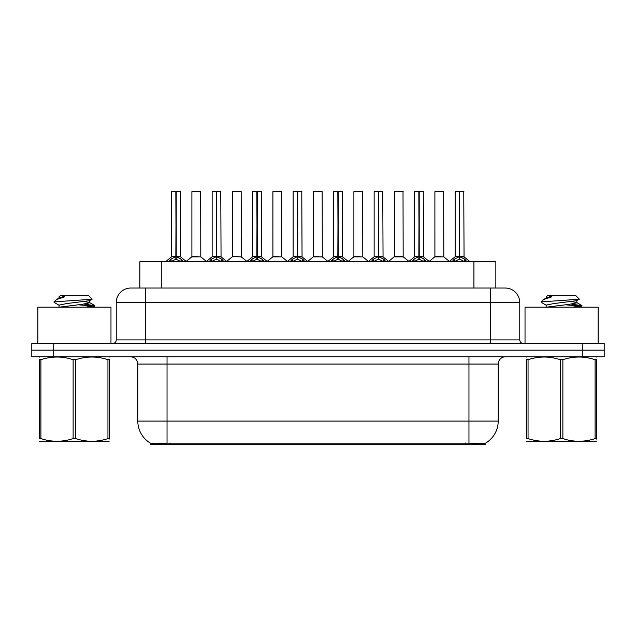 <?xml version="1.0" encoding="UTF-8"?>
<svg xmlns="http://www.w3.org/2000/svg" width="636" height="636" viewBox="0 0 636 636"><rect width="100%" height="100%" fill="white"/><g stroke="black" fill="none" stroke-linecap="round" stroke-linejoin="round"><path stroke-width="0.95" d="M135.977 288.029L139.856 288.029L139.856 261.714L495.849 261.714L495.849 288.029M485.26 443.276L485.26 444.469L150.446 444.469L150.446 443.149C152.338 443.88 157.871 443.88 167.037 443.149L468.963 443.149C478.113 443.88 483.646 443.88 485.554 443.149A25.583 25.583 0 0 0 498.203 421.08L498.203 364.054A7.314 7.314 0 0 1 505.509 356.748M150.446 443.149A25.583 25.583 0 0 1 137.797 421.08L137.797 364.054C137.368 359.618 134.927 357.178 130.491 356.748M53.734 343.583L604.2 343.583L604.2 350.166L31.8 350.166L31.8 356.748L53.734 356.748L53.734 350.166L31.8 350.166L31.8 343.583L53.734 343.583L53.734 350.166L604.2 350.166L604.2 356.748L53.734 356.748M131.08 288.029L505.143 288.029A14.62 14.62 0 0 1 519.763 302.649L519.763 339.934C519.986 342.152 521.202 343.368 523.42 343.583M130.857 288.029A14.62 14.62 0 0 0 116.237 302.649L116.237 339.934A3.657 3.657 0 0 1 112.58 343.583M168.54 261.714L171.052 259.075L175.838 256.65L175.838 259.202L176.1 191.531L171.792 191.531L175.973 191.531L175.973 256.594L181.014 259.075L183.526 261.714M175.846 191.531L171.648 191.674L171.648 256.594L175.838 256.65M176.228 256.65L176.228 259.202L176.1 256.594L180.417 256.594L176.228 256.594L176.22 191.531M176.705 256.88L180.552 256.88L180.274 191.531M175.838 191.674L176.1 256.594M175.973 191.531L174.574 191.531M175.361 256.88L171.648 256.594L176.037 256.594M181.014 259.075L181.014 261.714L176.228 259.202M175.838 259.202L171.76 261.221M197.391 256.594L196.095 256.594M191.897 191.674L200.666 191.674L200.801 256.88L191.762 256.88L196.286 256.594L191.897 256.594L191.897 191.674L200.666 191.674M197.748 191.531L192.04 191.531M209.045 261.714L211.55 259.075L216.343 256.65L216.343 259.202L216.598 191.531L212.289 191.531L216.471 191.531L216.471 256.594L221.511 259.075L224.023 261.714M216.351 191.531L212.146 191.674L212.146 256.594L216.343 256.65M216.725 256.65L216.725 259.202L216.598 256.594L220.923 256.594L216.725 256.594L216.717 191.531M217.202 256.88L221.05 256.88L220.772 191.531M216.343 191.674L216.598 256.594M216.471 191.531L215.071 191.531M215.858 256.88L212.146 256.594L216.534 256.594M221.503 261.722L216.725 259.202M216.343 259.202L212.257 261.221M249.543 261.714L252.047 259.075L256.841 256.65L256.841 259.202L257.095 191.531L252.794 191.531L256.968 191.531L256.968 256.594L262.016 259.075L264.52 261.714M256.849 191.531L252.643 191.674L252.643 256.594L256.841 256.65M257.222 256.65L257.222 259.202L257.095 256.594L261.42 256.594L261.269 191.531M261.42 191.674L257.222 191.674L257.222 256.594L261.555 256.88L257.707 256.88M256.841 191.674L257.095 256.594M256.968 191.531L255.569 191.531M256.356 256.88L252.651 256.594L257.031 256.594M262 261.722L257.222 259.202M256.841 259.202L252.754 261.221M290.04 261.714L292.552 259.075L297.338 256.65L297.338 259.202L297.592 191.531L293.291 191.531L297.465 191.531L297.465 256.594L302.513 259.075L305.018 261.714M297.346 191.531L293.148 191.674L293.148 256.594L297.338 256.65M297.72 256.65L297.72 259.202L297.592 256.594L301.917 256.594L297.72 256.594L297.72 191.531M298.205 256.88L302.052 256.88L301.774 191.531M297.338 191.674L297.592 256.594M297.465 191.531L296.066 191.531M296.861 256.88L293.148 256.594L297.529 256.594M302.513 259.075L302.513 261.714L297.72 259.202M297.338 259.202L293.252 261.221M330.537 261.714L333.049 259.075L337.835 256.65L337.835 259.202L338.098 191.531L333.789 191.531L337.97 191.531L337.97 256.594L343.011 259.075L345.523 261.714M337.843 191.531L333.646 191.674L333.646 256.594L337.835 256.65M338.225 256.65L338.225 259.202L338.098 256.594L342.414 256.594L338.225 256.594L338.217 191.531M338.702 256.88L342.55 256.88L342.271 191.531M337.835 191.674L338.098 256.594M337.97 191.531L336.571 191.531M337.358 256.88L333.646 256.594L338.034 256.594M343.011 259.075L343.011 261.714L338.225 259.202M337.835 259.202L333.757 261.221M237.888 256.594L236.592 256.594M241.171 191.674L232.394 191.674L241.171 191.674L241.298 256.88L232.402 256.594M238.246 191.531L232.545 191.531M232.394 191.674L232.394 256.594M278.385 256.594L277.089 256.594M272.892 191.674L281.669 191.674L281.804 256.88L272.765 256.88L277.28 256.594L272.9 256.594L272.892 191.674L281.669 191.674M278.743 191.531L273.043 191.531M318.89 256.594L317.587 256.594M313.397 191.674L322.166 191.674L322.301 256.88L313.262 256.88L317.777 256.594L313.397 256.594L313.397 191.674L322.166 191.674M319.24 191.531L313.54 191.531M110.974 343.583L110.974 307.18L37.866 307.18L37.866 343.583M598.134 343.583L598.134 307.18L525.026 307.18L525.026 343.583M109.233 441.161L39.607 441.281M109.233 439.071L109.233 438.594C109.233 442.131 109.233 442.131 109.233 438.594L107.945 438.594L107.945 359.698C97.244 356.16 86.504 356.16 75.716 359.698L73.124 359.698C62.431 356.16 51.683 356.16 40.895 359.698L39.607 359.698C39.607 356.16 39.607 356.16 39.607 359.698L39.607 359.221M75.716 359.698L75.716 438.594C86.409 442.131 97.157 442.131 107.945 438.594M75.716 438.594L73.124 438.594L73.124 359.698M109.233 359.229L109.233 359.698C109.233 356.16 109.233 356.16 109.233 359.698L107.945 359.698M109.233 357.082L108.78 356.748M85.264 307.18L94.844 305.685L84.183 304.103M94.398 307.18L94.844 305.685M93.373 306.234L78.22 304.779M59.22 305.328L54.139 302.362L54.529 301.854L53.996 302.203M59.021 307.427L59.021 305.105L66.716 303.555L89.62 300.685L92.133 299.127L88.348 295.335L60.492 295.335L59.243 296.813M92.085 299.246L54.529 301.854M53.996 301.838L56.493 299.5L64.721 296.813L62.312 296.813M40.06 356.748L39.607 357.13M109.233 359.698L109.233 438.594M40.895 359.698L40.895 438.594L39.607 438.594L39.607 359.698M40.895 438.594C51.596 442.131 62.336 442.131 73.124 438.594M39.607 438.594C39.607 442.131 39.607 442.131 39.607 438.594M89.62 300.685L89.819 302.784L85.407 301.623M59.251 307.18L82.116 304.326L89.819 302.784M56.493 299.5L59.22 297.91L64.721 296.813M596.393 441.161L526.767 441.281M596.393 439.071L596.393 438.594C596.393 442.131 596.393 442.131 596.393 438.594L595.105 438.594L595.105 359.698C584.405 356.16 573.664 356.16 562.876 359.698L560.284 359.698C549.591 356.16 538.843 356.16 528.055 359.698L526.767 359.698C526.767 356.16 526.767 356.16 526.767 359.698L526.767 359.221M562.876 359.698L562.876 438.594C573.569 442.131 584.317 442.131 595.105 438.594M562.876 438.594L560.284 438.594L560.284 359.698M596.393 359.229L596.393 359.698C596.393 356.16 596.393 356.16 596.393 359.698L595.105 359.698M596.393 357.082L595.94 356.748M572.424 307.18L582.004 305.685L571.343 304.103M581.566 307.18L582.004 305.685M580.533 306.234L565.388 304.779M546.38 305.328L541.3 302.362L541.689 301.854L541.157 302.203M546.181 307.427L546.181 305.105L553.884 303.555L576.78 300.685L579.293 299.127L575.508 295.335L547.652 295.335L546.404 296.813M579.245 299.246L541.689 301.854M541.157 301.838L543.653 299.5L551.881 296.813L549.472 296.813M527.22 356.748L526.767 357.13M596.393 359.698L596.393 438.594M528.055 359.698L528.055 438.594L526.767 438.594L526.767 359.698M528.055 438.594C538.756 442.131 549.496 442.131 560.284 438.594M526.767 438.594C526.767 442.131 526.767 442.131 526.767 438.594M576.78 300.685L576.979 302.784L572.567 301.623M546.411 307.18L569.284 304.326L576.979 302.784M543.653 299.5L546.38 297.91L551.881 296.813M371.042 261.714L373.547 259.075L378.341 256.65L378.341 259.202L378.595 191.531L374.286 191.531L378.468 191.531L378.468 256.594L383.508 259.075L386.02 261.714M378.348 191.531L374.143 191.674L374.143 256.594L378.341 256.65M378.722 256.65L378.722 259.202L378.595 256.594L382.92 256.594L378.722 256.594L378.714 191.531M379.199 256.88L383.047 256.88L382.769 191.531M378.341 191.674L378.595 256.594M378.468 191.531L377.069 191.531M377.856 256.88L374.143 256.594L378.531 256.594M383.508 259.075L383.508 261.714L378.722 259.202M378.341 259.202L374.254 261.221M411.54 261.714L414.044 259.075L418.838 256.65L418.838 259.202L419.092 191.531L414.791 191.531L418.965 191.531L418.965 256.594L424.013 259.075L426.518 261.714M418.846 191.531L414.64 191.674L414.64 256.594L418.838 256.65M419.219 256.65L419.219 259.202L419.092 256.594L423.417 256.594L419.219 256.594L419.211 191.531M419.704 256.88L423.552 256.88L423.266 191.531M418.838 191.674L419.092 256.594M418.965 191.531L417.566 191.531M418.353 256.88L414.648 256.594L419.029 256.594M424.013 259.075L424.013 261.714L419.219 259.202M418.838 259.202L414.752 261.221M452.037 261.714L454.549 259.075L459.335 256.65L459.335 259.202L459.59 191.531L455.289 191.531L459.462 191.531L459.462 256.594L464.511 259.075L467.015 261.714M459.343 191.531L455.145 191.674L455.145 256.594L459.335 256.65M459.717 256.65L459.717 259.202L459.59 256.594L463.914 256.594L459.717 256.594L459.717 191.531M460.202 256.88L464.049 256.88L463.771 191.531M459.335 191.674L459.59 256.594M459.462 191.531L458.063 191.531M458.858 256.88L455.145 256.594L459.526 256.594M464.511 259.075L464.511 261.714L459.717 259.202M459.335 259.202L455.249 261.221M359.388 256.594L358.092 256.594M353.894 191.674L362.663 191.674L362.798 256.88L353.759 256.88L358.283 256.594L353.894 256.594L353.894 191.674L362.663 191.674M359.745 191.531L354.037 191.531M399.885 256.594L403.168 256.594L403.017 191.531L394.392 191.674L394.392 256.594L398.589 256.594M400.243 191.531L394.543 191.531M398.971 256.594L394.392 256.594L388.652 261.42M440.382 256.594L439.086 256.594M434.889 191.674L443.666 191.674L443.801 256.88L434.762 256.88L439.277 256.594L434.897 256.594L434.889 191.674L443.666 191.674M440.74 191.531L435.04 191.531M465.52 444.469L465.52 443.022M170.186 444.469L170.186 443.022M161.79 288.029L161.79 261.714M473.915 288.029L473.915 261.714M468.963 356.748L468.963 364.054L137.797 364.054M498.203 364.054L468.963 364.054L468.963 421.08L498.203 421.08M468.963 443.149L468.963 421.08L167.037 421.08L167.037 443.149M137.797 421.08L167.037 421.08L167.037 356.748M582.266 356.748L582.266 343.583M519.763 302.649L116.237 302.649M145.477 343.583L145.477 288.029M116.237 339.934L519.763 339.934M490.523 288.029L490.523 343.583M180.417 191.674L176.228 191.674M181.785 259.734L181.785 261.714M171.052 259.075L171.052 261.714M170.281 259.734L170.281 261.714M220.923 191.674L216.725 191.674M221.511 259.075L221.511 261.714M222.282 259.734L222.282 261.714M211.55 259.075L211.55 261.714M210.778 259.734L210.778 261.714M262.016 259.075L262.016 261.714M262.779 259.734L262.779 261.714M252.047 259.075L252.047 261.714M251.284 259.734L251.284 261.714M301.917 191.674L297.72 191.674M303.285 259.734L303.285 261.714M292.552 259.075L292.552 261.714M291.781 259.734L291.781 261.714M342.414 191.674L338.225 191.674M343.782 259.734L343.782 261.714M333.049 259.075L333.049 261.714M332.278 259.734L332.278 261.714M382.92 191.674L378.722 191.674M384.279 259.734L384.279 261.714M373.547 259.075L373.547 261.714M372.776 259.734L372.776 261.714M423.417 191.674L419.219 191.674M424.776 259.734L424.776 261.714M414.044 259.075L414.044 261.714M413.281 259.734L413.281 261.714M463.914 191.674L459.717 191.674M465.282 259.734L465.282 261.714M454.549 259.075L454.549 261.714M453.778 259.734L453.778 261.714M398.78 256.594L403.296 256.88L394.256 256.88M403.168 191.674L394.392 191.674M171.513 256.88L165.551 261.714M180.552 256.88L186.515 261.714M191.762 256.88L186.157 261.42M200.801 256.88L206.406 261.42M212.011 256.88L206.048 261.714M221.05 256.88L227.012 261.714M252.516 256.88L246.553 261.714M261.555 256.88L267.51 261.714M293.013 256.88L287.051 261.714M302.052 256.88L308.015 261.714M333.51 256.88L327.548 261.714M342.55 256.88L348.512 261.714M232.259 256.88L226.655 261.42M241.298 256.88L246.903 261.42M272.765 256.88L267.16 261.42M281.804 256.88L287.408 261.42M313.262 256.88L307.657 261.42M322.301 256.88L327.906 261.42M59.021 296.813L59.021 298.141M89.62 302.553L94.7 305.519M546.181 296.813L546.181 298.141M576.78 302.553L581.861 305.519M374.008 256.88L368.045 261.714M383.047 256.88L389.009 261.714M414.513 256.88L408.55 261.714M423.552 256.88L429.507 261.714M455.01 256.88L449.048 261.714M464.049 256.88L470.012 261.714M353.759 256.88L348.154 261.42M362.798 256.88L368.403 261.42M403.296 256.88L408.9 261.42M434.762 256.88L429.157 261.42M443.801 256.88L449.406 261.42"/></g></svg>
